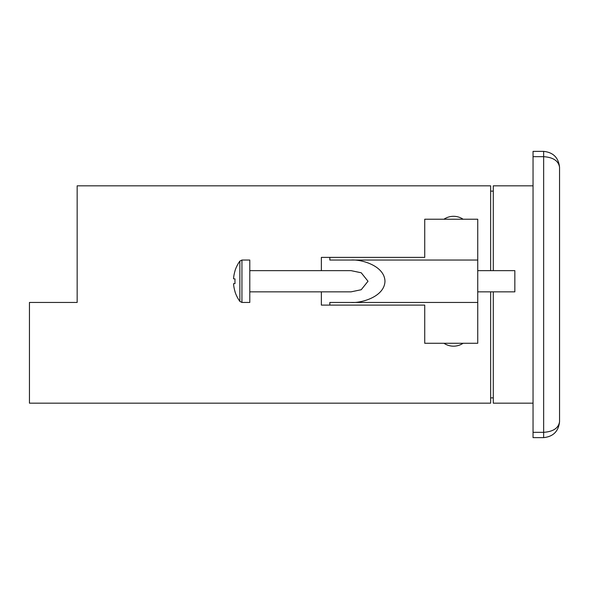<?xml version="1.0" encoding="UTF-8"?>
<svg xmlns="http://www.w3.org/2000/svg" width="589" height="589" viewBox="0 0 589 589"><rect width="100%" height="100%" fill="white"/><g stroke="black" fill="none" stroke-linecap="round" stroke-linejoin="round"><path stroke-width="0.88" d="M533.045 156.674L533.045 151.373L543.647 151.373C553.24 152.382 558.541 157.683 559.55 167.276C558.541 160.885 553.24 157.351 543.647 156.674L533.045 156.674L533.045 432.326L543.647 432.326C553.24 431.649 558.541 428.115 559.55 421.724C558.541 431.317 553.24 436.618 543.647 437.627L533.045 437.627L533.045 432.326M559.55 167.276L559.55 421.724C558.541 431.317 553.24 436.618 543.647 437.627L543.647 151.373C553.24 152.382 558.541 157.683 559.55 167.276L559.55 421.724M533.045 185.829L493.287 185.829L493.287 270.646M493.287 291.849L493.287 403.171L533.045 403.171M490.637 191.131L493.287 191.131M490.637 397.869L493.287 397.869M443.944 343.269A17.228 17.228 0 0 0 463.116 343.269M490.637 291.849L490.637 403.171L29.45 403.171L29.45 302.452L77.159 302.452L77.159 185.829L490.637 185.829L490.637 270.646M463.116 219.226A17.228 17.228 0 0 0 443.944 219.226M241.932 302.452L241.932 260.043L249.795 260.043L249.795 302.452L241.932 302.452L239.863 301.391L239.863 261.104A34.456 34.456 0 0 0 234.959 270.874L234.959 270.874M477.738 291.849L514.845 291.849L514.845 270.646L477.738 270.646M239.863 301.391A34.456 34.456 0 0 1 234.959 291.621L235.026 291.57A34.449 34.295 -90 0 1 233.538 283.699L235.026 283.552A32.115 25.04 90 0 1 235.026 278.943L233.538 278.796A34.449 34.295 -90 0 1 235.026 270.925M235.026 278.943A32.115 25.04 90 0 0 235.026 283.552M329.84 305.102L329.84 302.452L477.738 302.452L477.738 343.269L424.728 343.269L424.728 305.102L321.358 305.102L321.358 291.849M477.738 302.452L477.738 219.226L424.728 219.226L424.728 257.393L321.358 257.393L321.358 270.646M477.738 260.043L329.84 260.043L329.84 257.393M351.044 302.452C360.969 303.306 384.507 296.944 384.97 281.248C384.507 265.551 360.969 259.189 351.044 260.043M249.795 291.849L351.044 291.849L361.219 289.729L368.007 281.248L361.219 272.766L351.044 270.646L249.795 270.646M241.932 260.043L239.863 261.104"/></g></svg>
